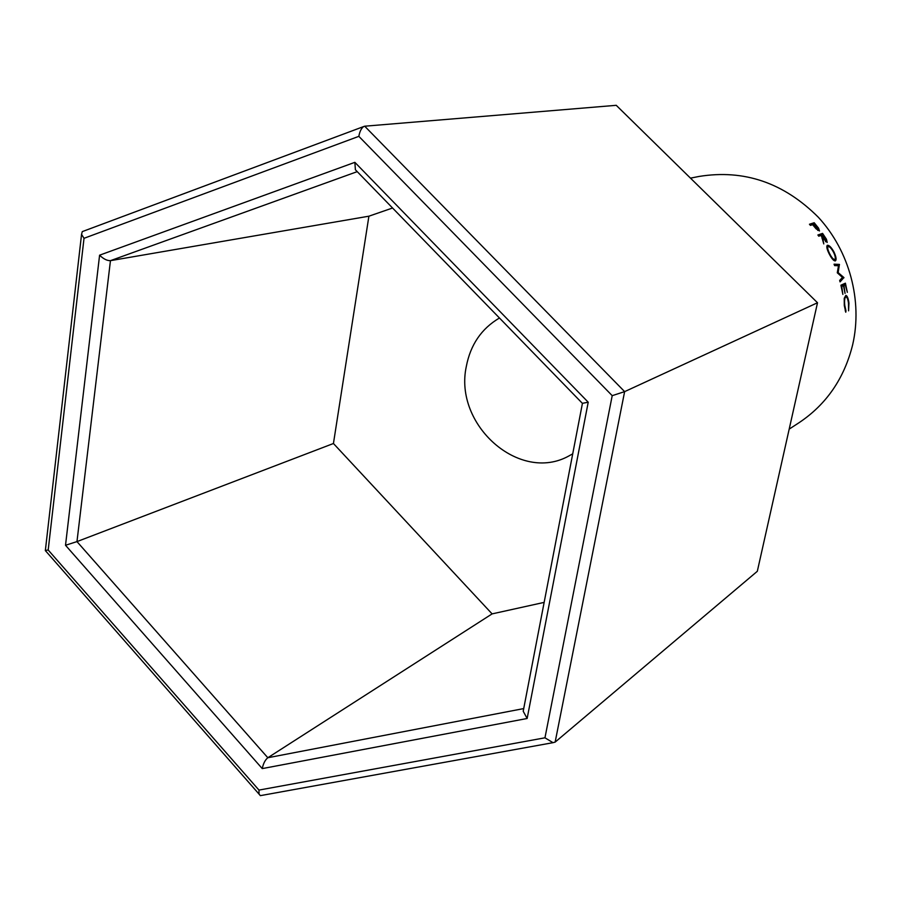 <?xml version="1.0" encoding="UTF-8"?>
<svg xmlns="http://www.w3.org/2000/svg" width="901" height="901" viewBox="0 0 901 901"><rect width="100%" height="100%" fill="white"/><g stroke="black" fill="none" stroke-linecap="round" stroke-linejoin="round"><path stroke-width="1.35" d="M572.721 453.834L568.993 455.895C519.539 483.567 453.62 424.878 466.301 366.527C470.468 344.723 481.528 328.55 499.458 318.008M690.47 178.139L699.041 176.45C744.08 169.151 783.87 182.768 818.401 217.321C849.485 251.075 862.775 300.821 852.661 344.756C844.271 378.454 826.397 404.436 799.063 422.693L789.197 429.113M845.408 283.184L847.334 292.329L845.296 284.84L843.922 285.459L845.059 293.399L843.46 285.673L841.737 286.45L842.874 294.424L840.926 285.2L845.408 283.184M837.288 272.789L842.469 277.463L839.664 280.425L840.059 281.878L843.91 277.564L838.155 272.598L839.417 264.398L834.056 264.196L834.63 265.604L838.493 265.739L837.288 272.789M822.568 233.382L826.465 239.249L827.174 242.448L822.647 237.988L823.784 243.912L821.611 236.456L820.924 235.454L818.761 236.197L817.894 234.981L822.568 233.382L818.829 236.175M833.966 251.965C836.207 256.853 836.669 259.837 835.34 260.907C833.729 261.02 831.691 258.688 829.202 253.924C826.972 249.397 826.307 246.547 827.219 245.387L827.4 245.286C829.157 245.117 831.341 247.336 833.966 251.965L833.526 252.19M848.573 310.822L848.494 303.322C847.987 299.357 847.143 297.217 845.949 296.891L845.701 296.947C844.62 297.983 844.305 300.754 844.744 305.259L845.96 310.8L845.757 312.23L844.282 305.495L844.226 298.299L845.836 295.382C847.289 295.787 848.337 298.389 848.956 303.186L848.573 310.822M814.189 222.738L818.57 228.156L819.482 230.96L816.115 228.843L812.623 224.676L810.427 225.385L809.458 224.248L814.189 222.738L811.801 224.935M818.423 229.879L817.748 230.419L818.513 229.811L814.673 224.022L813.107 224.518L818.423 229.879M845.96 310.8L845.217 310.822M833.425 260.13L834.754 259.533C835.768 258.598 835.362 256.154 833.526 252.201C831.398 248.361 829.607 246.491 828.154 246.581L827.985 246.683M829.202 253.913L829.652 253.688C831.702 257.652 833.402 259.601 834.743 259.533L834.754 259.533M828.019 246.649C827.276 247.629 827.816 249.971 829.652 253.688M822.647 237.988L822.039 238.405M826.296 241.243L825.53 241.738L826.352 241.209L822.951 234.756L821.408 235.296L826.296 241.243M841.557 278.432L843.967 277.767M841.838 278.139L843.91 277.564M837.322 272.879L838.155 272.598M836.725 265.682L839.495 264.59M836.207 265.66L839.417 264.398M845.296 284.84L841.061 285.763M843.922 285.459L841.129 286.067M843.46 285.673L841.151 286.169M555.14 742.109L553 742.672L544.959 737.806L612.207 395.663L624.63 391.631L555.14 742.109L757.324 571.29L817.511 302.747L616.239 105.316L364.691 126.208L624.63 391.631L817.511 302.747M392.566 208.007L368.903 216.195L333.438 443.506L492.104 613.885L544.148 602.386M492.104 613.885L267.822 757.741C265.142 759.937 263.283 763.552 262.259 768.598L65.514 545.274L99.594 255.186C103.446 258.947 107.061 260.761 110.451 260.659L76.968 541.602L65.514 545.274M368.903 216.195L110.451 260.659L357.235 171.641M333.438 443.506L76.968 541.602L267.822 757.741L523.729 708.58M612.207 395.663L358.846 136.344C359.679 131.591 361.278 128.336 363.655 126.557L364.691 126.208M261.695 795.403L260.355 795.651L259.049 794.108L258.97 790.087L544.959 737.806M358.846 136.344L84.018 238.303L81.552 234.373L82.284 231.613L83.106 231.298M45.365 550.455L48.192 550.015L258.97 790.087M99.594 255.186L354.87 162.338L355.388 169.748L356.987 171.393M523.65 708.986L523.211 711.238L527.141 718.491L262.259 768.598M354.87 162.338L588.218 402.229L582.361 403.321M84.018 238.303L48.192 550.015M588.218 402.229L527.141 718.491M553 742.672L260.355 795.651M82.284 231.613L363.655 126.557M259.049 794.108L45.433 550.68M45.332 550.691L81.552 234.373M355.388 169.748L582.575 403.535M582.395 403.547L523.211 711.238"/></g></svg>
